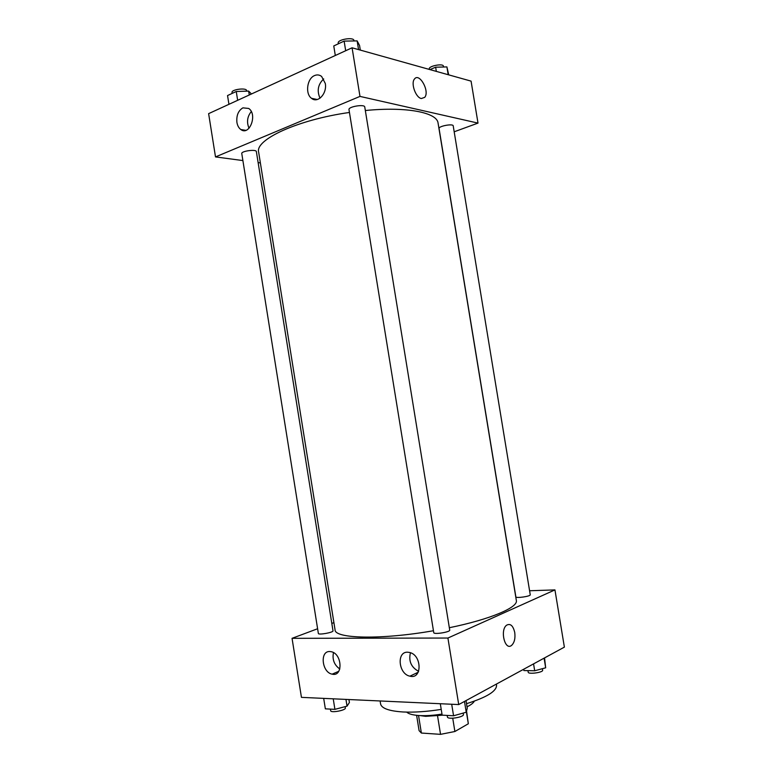 <?xml version="1.0" encoding="UTF-8"?>
<svg xmlns="http://www.w3.org/2000/svg" width="773" height="773" viewBox="0 0 773 773"><rect width="100%" height="100%" fill="white"/><g stroke="black" fill="none" stroke-linecap="round" stroke-linejoin="round"><path stroke-width="1.16" d="M466.37 711.701L468.332 723.76L466.544 711.015M468.332 723.76L454.882 731.509L440.542 734.35L421.372 733.046L419.092 730.649L416.618 715.325M418.541 715.498L421.372 733.046M437.557 715.895L440.542 734.35M442.591 715.18L425.71 716.339L420.087 715.585M452.736 718.233L454.882 731.509M441.982 714.078C433.692 715.402 426.223 715.904 419.575 715.566C412.956 715.151 408.666 714.001 406.714 712.107M474.322 701.159C473.405 702.986 470.979 704.87 467.047 706.812M441.219 709.382C426.967 711.653 414.222 712.513 402.994 711.972C389.003 711.044 381.533 708.358 380.577 703.903L380.103 700.966M496.372 684.095L496.537 685.129C496.817 691.13 486.816 697.314 466.534 703.681M529.582 590.756L554.946 589.905L564.377 647.127L458.718 704.57L301.441 697.362L292.049 638.324L317.606 628.749M514.75 632.536C515.456 638.411 514.412 642.682 511.61 645.378C504.943 651.137 499.735 629.995 506.644 625.173C510.431 623.212 513.137 625.676 514.75 632.536C513.127 625.676 510.431 623.212 506.644 625.173C499.735 629.995 504.933 651.137 511.6 645.378C514.403 642.682 515.456 638.411 514.75 632.536M554.946 589.905L447.915 638.044L458.718 704.57M331.82 623.425L333.907 622.642M407.642 652.209L409.593 652.47C421.99 655.05 422.309 679.66 409.932 676.172C398.501 674.124 396.327 651.523 407.642 652.209M329.762 651.533L331.259 651.716C342.284 653.765 343.193 677.119 332.158 674.153C321.897 672.5 319.607 650.885 329.762 651.533M447.915 638.044L292.049 638.324M410.444 652.741C408.444 661.089 411.168 667.292 418.618 671.341M333.472 652.605C332.119 659.514 334.226 664.983 339.811 669.012M433.759 632.643C433.682 634.749 450.466 632.072 449.722 630.101L364.759 106.993C364.672 103.901 348.092 106.645 348.99 109.611L433.759 632.643M318.36 633.454C318.263 635.222 333.656 632.459 332.999 630.826L256.365 151.585C256.336 149.005 241.002 151.073 241.775 153.566L318.36 633.454M515.852 596.833C515.746 598.515 530.867 596.321 530.239 594.746L453.21 125.864C453.162 123.371 438.291 126.163 439.064 128.511L515.852 596.833M349.454 112.462C297.518 119.747 254.829 139.7 258.655 152.184L335.057 629.84C334.622 638.711 381.215 639.938 433.45 630.729M449.335 627.724C490.594 619.289 518.335 607.346 516.345 600.476L438.078 123.129C437.189 112.558 406.801 106.403 365.329 110.529M215.503 156.919L359.976 96.403L352.082 47.791L208.623 113.641L215.503 156.919L242.896 160.571M258.124 162.601L260.366 162.9M454.176 131.797L478.004 123.1L359.976 96.403M325.288 83.455C327.288 93.572 317.684 103.737 311.5 98.297C305.026 93.823 307.045 78.488 314.543 75.57C317.085 74.488 319.442 74.778 321.626 76.45L325.288 83.455M236.915 122.395C236.296 115.496 238.297 110.645 242.896 107.853L248.713 108.452C257.805 114.394 249.476 136.299 240.818 129.526C238.78 128.018 237.475 125.641 236.915 122.395M478.004 123.1L471.076 81.126L352.082 47.791M323.703 78.914C317.983 84.354 316.756 90.779 320.012 98.19M251.283 111.573C247.254 116.588 246.5 122.153 249.022 128.27M421.343 98.529C415.719 97.64 410.627 83.3 414.454 79.049C419.314 72.121 430.02 91.417 424.715 97.359L421.343 98.529L424.715 97.359C430.02 91.417 419.304 72.121 414.454 79.049M448.717 74.855L446.91 66.913L435.643 67.203L429.914 69.589M446.91 66.913L448.185 74.71M435.643 67.203L436.33 71.387M429.373 69.444L429.286 68.884C428.435 66.024 443.277 63.154 443.402 66.159L443.538 67M251.447 93.987L248.655 91.088L236.248 91.494L227.542 95.562L228.943 104.316M248.655 91.088L249.273 94.982M236.248 91.494L237.659 100.316M232.171 93.398L232.026 92.48C231.166 89.455 246.5 87.465 246.606 90.586L246.693 91.146M360.305 50.09L359.561 45.501L357.145 40.901L344.13 41.104L333.762 45.945L335.308 55.492M357.145 40.901L358.556 49.598M344.13 41.104L345.686 50.728M338.323 43.81L338.216 43.104C337.212 39.51 353.763 36.746 353.957 40.486L354.034 40.95M544.55 657.91L545.67 667.804L534.694 670.771L523.891 670.549L523.679 669.254M544.086 658.161L545.67 667.804M533.563 663.881L534.694 670.771M527.949 670.635L528.21 672.21C528.21 674.558 543.38 672.462 542.636 670.22L542.385 668.693M348.932 699.536L349.406 702.502L347.038 706.145L334.912 709.353L325.356 708.841L323.684 698.377M345.956 699.401L347.038 706.145M333.231 698.821L334.912 709.353M330.438 709.112L330.689 710.725C330.699 713.189 346.101 710.31 345.338 707.991L345.125 706.657M466.032 700.589L467.259 708.174L466.235 712.233L453.567 715.769L442.156 715.151L440.301 703.72M464.476 701.44L466.235 712.233M451.693 704.251L453.567 715.769M447.181 715.421L447.432 716.948C447.48 719.885 464.302 717.218 463.423 714.416L463.201 713.073M416.724 674.307L416.521 673.041M409.932 676.172L418.212 672.239M332.158 674.153L338.787 671.293M311.5 98.297L317.268 99.514M240.818 129.526L245.785 130.337"/></g></svg>

